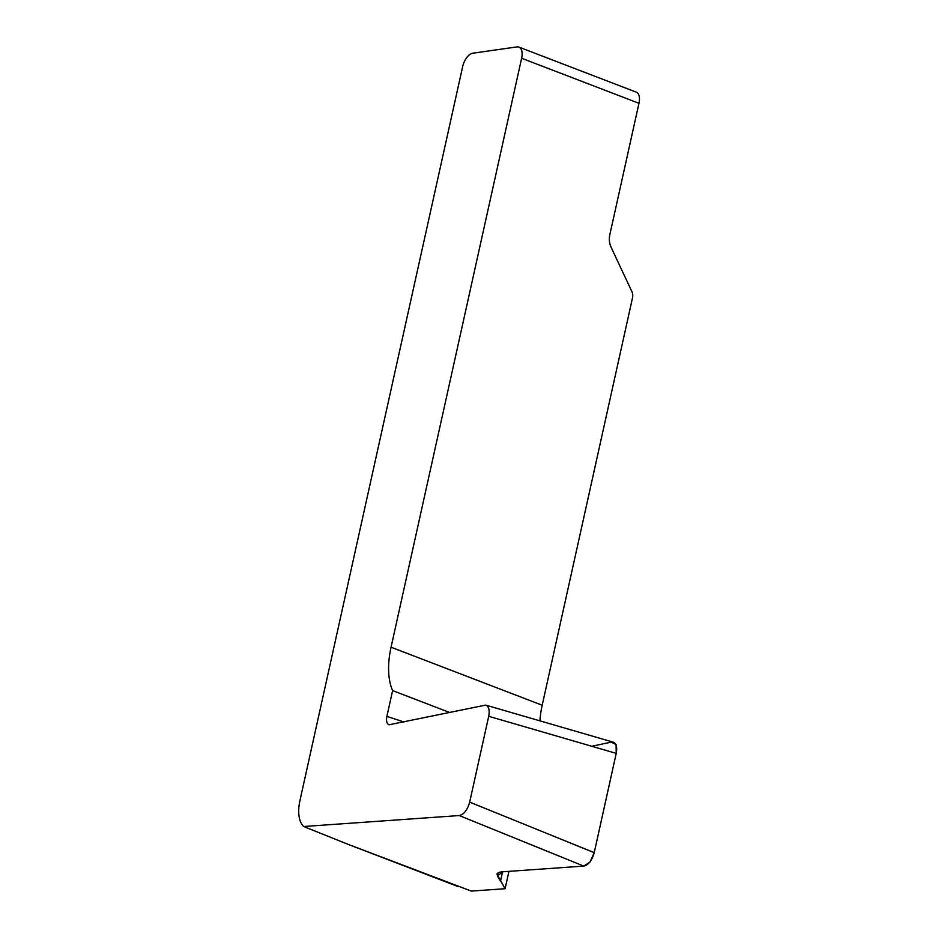 <?xml version="1.0" encoding="UTF-8"?>
<svg xmlns="http://www.w3.org/2000/svg" width="938" height="938" viewBox="0 0 938 938"><rect width="100%" height="100%" fill="white"/><g stroke="black" fill="none" stroke-linecap="round" stroke-linejoin="round"><path stroke-width="1.41" d="M449.337 712.364L392.612 690.579L386.89 716.386L404.02 722.002M392.612 690.579A65.367 33.862 111 0 1 391.064 647.208L521.634 58.25A13.073 6.777 -69 0 0 518.949 47.099A13.073 6.777 -69 0 0 517.014 46.9L472.764 53.22A13.073 6.777 -69 0 0 462.645 66.668L299.949 800.548A32.678 16.931 -69 0 0 303.654 826.519L348.279 844.411L471.357 891.1L351.175 845.513M386.89 716.386C386.046 720.923 386.761 723.737 389.024 724.793L485.743 705.095C488.839 706.431 489.835 710.16 488.71 716.292L469.68 802.119C467.476 809.928 463.993 814.419 459.245 815.556L303.654 826.519M457.498 886.34A32.678 16.931 -69 0 0 457.803 886.457A32.678 16.931 -69 0 0 458.107 886.574M485.743 705.095L613.264 742.169C616.372 743.506 617.356 747.234 616.231 753.366L594.223 852.654C592.019 860.463 588.536 864.942 583.788 866.091L502.674 871.801C499.227 872.059 497.328 872.879 496.976 874.239L505.09 888.72L471.357 891.1M521.634 58.25L638.966 103.297L609.77 234.957A16.345 13.425 -98.1 0 0 611.166 247.386L631.849 291.507A8.172 6.718 81.9 0 1 632.54 297.721L542.199 705.235A65.367 33.862 -69 0 0 539.913 720.841M638.966 103.297A13.073 6.777 -69 0 0 636.269 92.147L518.949 47.099M508.947 871.367L505.09 888.72M502.557 871.812L500.493 881.134L497.41 876.033L502.674 871.801L583.788 866.091L590.025 862.069L594.223 852.654L616.231 753.366L616.078 744.573L611.271 742.122L591.808 746.261M616.231 753.366L488.71 716.292M469.68 802.119L594.223 852.654M391.064 647.208L542.199 705.235M583.788 866.091L459.245 815.556M497.41 876.033L498.113 872.879M457.803 886.457L348.279 844.411"/></g></svg>

